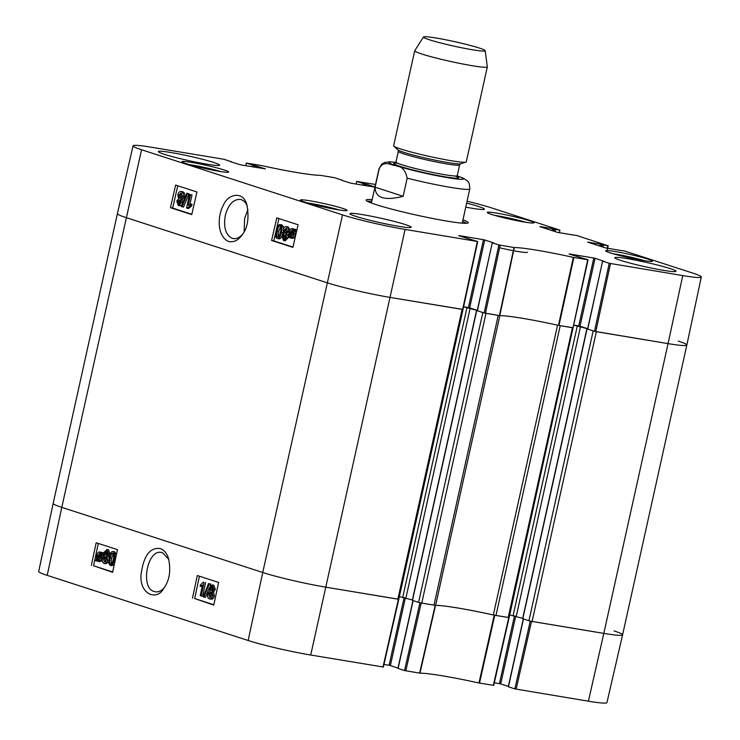 <?xml version="1.0" encoding="UTF-8"?>
<svg xmlns="http://www.w3.org/2000/svg" width="740" height="740" viewBox="0 0 740 740"><rect width="100%" height="100%" fill="white"/><g stroke="black" fill="none" stroke-linecap="round" stroke-linejoin="round"><path stroke-width="1.11" d="M164.326 587.625C161.468 590.89 158.471 592.278 155.326 591.787L154.299 591.528C139.98 588.217 147.269 548.877 161.524 552.484L162.56 552.734L168.803 559.403M530.265 621.101L514.864 688.894L588.411 701.196A45.889 3.284 12.5 0 0 606.939 702.621L622.59 634.837A46.5 3.321 -167.5 0 1 603.812 633.394L530.497 621.156M514.864 688.894L508.426 686.803L523.467 618.973M508.334 686.396L500.702 683.927L515.743 616.106M514.476 615.791L499.435 683.63L500.702 683.927M499.435 683.63L494.311 682.779M419.932 602.758L404.53 670.551L419.95 673.178A63.381 4.533 -167.5 0 1 478.974 682.992L493.534 685.342M404.53 670.551L398.092 668.461L413.133 600.63M397.99 668.054L390.368 665.584L405.4 597.763M404.142 597.448L389.101 665.288L390.368 665.584M389.101 665.288L383.968 664.437M398.74 599.252L326.127 587.236A46.5 3.321 -167.5 0 1 262.737 572.492L61.781 507.363A46.5 3.321 -167.5 0 1 53.169 503.413L38.702 571.456A45.889 3.284 12.5 0 0 47.203 575.359L248.159 640.489A45.889 3.284 12.5 0 0 310.726 655.039L383.2 666.999M509.083 617.595L494.218 615.162A62.771 4.486 12.5 0 0 435.518 605.403L420.163 602.813M613.978 630.887A46.5 3.321 -167.5 0 1 622.59 634.837A46.5 3.321 12.5 0 1 603.812 633.394L588.411 701.196M200.226 595.663L202.51 585.026L200.115 586.404L200.466 584.785L203.5 582.121L204.129 582.324L201.206 595.977L200.226 595.663M202.214 586.404L200.115 586.404M204.129 582.324L203.5 582.121M205.609 582.556L202.686 596.209L201.206 595.977M208.532 583.564L209.328 583.823L204 597.125L203.213 596.875L208.532 583.564L210.798 584.054L209.328 583.823M209.291 587.837L205.48 597.356L204 597.125M210.798 584.054L210.031 585.969M212.621 586.783L211.806 588.245L212.639 590.853M210.327 588.013L212.066 586.367L212.898 588.948L211.159 590.622L210.327 588.013L211.806 588.245M211.372 592.315L210.132 594.423L211.159 597.735M208.662 594.192L210.835 591.982L211.881 595.302L209.688 597.504L208.662 594.192L210.132 594.423M209.3 587.754L212.343 584.989L213.906 589.29L212.14 591.63L212.898 595.607C212.269 598.114 211.094 599.206 209.383 598.873C207.764 598.133 207.191 596.459 207.653 593.859L209.919 590.909L209.3 587.754M213.185 585.118L212.019 584.915L213.814 585.22L215.377 589.512L213.61 591.861L212.14 591.63M213.61 591.861L214.369 595.839C213.74 598.346 212.574 599.428 210.863 599.104M211.215 599.187L209.383 598.873M101.13 554.982L100.955 557.35L98.355 560.384L97.329 559.255L101.13 554.982M101.029 556.989L98.808 559.477L99.206 560.189L97.736 559.958M99.206 560.189L99.835 560.615M98.808 559.477L97.329 559.255M100.973 554.241L97.162 558.534L97.329 556.129L99.946 553.067L100.973 554.241M98.013 557.572L97.134 557.433M100.455 553.372L98.605 557.664M102.444 552.586L101.685 557.553C100.908 560.513 99.724 561.799 98.161 561.42L96.727 559.93L95.867 560.902L95.617 560.273L96.515 559.255L96.598 555.916C97.356 552.937 98.54 551.652 100.159 552.04L101.584 553.548L102.444 552.586L103.933 552.836M103.896 553.418L102.694 553.233M103.905 553.751L103.267 554.463L101.796 554.241M103.267 554.463L103.387 556.129M102.203 560.319L99.891 561.706L98.161 561.42M97.44 561.013L95.867 560.902M101.056 552.179L102.361 552.688M107.328 551.337L106.514 552.798L107.346 555.407M105.043 552.567L106.782 550.912L107.605 553.502L105.876 555.176L105.043 552.567L106.514 552.798M106.088 556.869L104.849 558.977L105.876 562.289M103.369 558.746L105.552 556.535L106.597 559.856L104.405 562.058L103.369 558.746L104.849 558.977M104.016 552.299L107.059 549.543L108.614 553.835L106.856 556.184L107.615 560.162C106.976 562.668 105.811 563.751 104.1 563.427C102.481 562.687 101.898 561.013 102.361 558.404L104.627 555.462L104.016 552.299M107.901 549.672L106.736 549.469L108.53 549.774L110.094 554.066L108.327 556.406L106.856 556.184M108.327 556.406L109.122 557.877M108.632 561.79L105.931 563.741L104.1 563.427M113.507 553.381L111.657 558.21C110.861 562.326 110.991 564.361 112.055 564.296M110.186 557.979L111.675 553.557L112.961 552.928C114.025 552.863 114.164 554.889 113.368 559.015C112.406 563.075 111.481 564.759 110.584 564.065C109.52 564.13 109.381 562.104 110.186 557.979L111.657 558.21M114.737 551.781L113.266 551.55C114.987 552.012 115.357 554.602 114.376 559.338C113.386 563.954 112.027 565.989 110.288 565.434L108.78 563.445L109.168 557.655C110.168 553.021 111.527 550.986 113.266 551.55L114.737 551.781L116.365 554.815M114.395 564.037L112.055 565.73L110.288 565.434M199.458 576.229L194.676 598.54L213.832 604.746M98.318 543.438L93.536 565.758L112.693 571.965M192.465 598.198L197.321 575.535L218.615 582.436L213.758 605.098L194.676 598.54M91.325 565.416L96.182 542.753L117.475 549.654L112.619 572.316L93.536 565.758M160.395 548.599C149.952 547.082 143.486 555.823 141.007 574.823C139.712 595.08 157.028 600.519 163.337 589.012C169.562 580.678 171.227 570.318 168.341 557.923C166.574 552.993 163.929 549.885 160.395 548.599M244.163 231.537L244.635 218.504L247.965 209.531M569.125 254.033L588.06 259.814L573.324 257.381A63.381 4.533 12.5 0 0 514.309 247.567L498.89 244.94L484.173 312.964L499.759 315.629A62.771 4.486 -167.5 0 1 558.46 325.387L573.186 327.764M569.153 253.922L593.795 258.019L578.736 325.933L580.003 326.229L595.062 258.315L593.795 258.019M595.062 258.315L604.09 261.322M602.785 261.192L609.224 263.283L594.516 331.307L587.726 329.106L602.61 261.118L604.108 261.248M618.714 250.203L624.523 250.98L692.797 273.106A45.889 3.284 -167.5 0 1 701.298 277A45.889 3.284 -167.5 0 1 682.761 275.585L609.224 263.283M618.751 250.018L619.399 250.314M587.791 242.193L605.44 247.909L619.417 250.24M587.81 242.082L600.316 244.163L599.881 246.115M601.13 246.513L601.583 244.459L600.316 244.163M601.583 244.459L602.249 244.672L601.796 246.735M603.035 247.132L603.516 244.968L602.249 244.672M603.516 244.968L607.817 245.68L607.253 248.298M570.799 234.673L576.617 235.45L607.817 245.68M570.845 234.488L571.493 234.784M539.876 226.662L557.534 232.388L571.511 234.71M539.904 226.551L552.41 228.632L551.975 230.584M553.224 230.982L553.677 228.928L552.41 228.632M553.677 228.928L554.343 229.141L553.881 231.204M555.13 231.602L555.611 229.437L554.343 229.141M555.611 229.437L559.912 230.149L559.348 232.767M467.06 201.234A45.889 3.284 -167.5 0 1 491.841 207.977L559.912 230.149M356.208 184.056L356.634 181.383L375.522 184.491M356.8 181.457L363.238 183.548L362.878 185.167M364.163 185.379L364.506 183.844L363.238 183.548M364.506 183.844L365.43 183.992L365.088 185.537M366.374 185.749L366.698 184.288L365.43 183.992M366.698 184.288L374.976 186.97M374.93 187.174L350.899 183.178L341.649 180.292M245.874 165.723L246.291 163.041L261.026 165.473A63.381 4.533 12.5 0 0 320.05 175.287L334.203 177.619L341.704 180.051M246.466 163.124L252.904 165.205L252.543 166.824M253.829 167.046L254.171 165.501L252.904 165.205M254.171 165.501L255.087 165.658L254.745 167.194M256.031 167.406L256.354 165.945L255.087 165.658M256.354 165.945L265.392 168.96M230.427 161.662L240.565 164.835L265.41 168.877M230.445 161.56L231.315 161.958M458.791 235.69L477.346 241.444L405.076 229.428A45.889 3.284 -167.5 0 1 342.509 214.878L141.562 149.748A45.889 3.284 -167.5 0 1 133.061 145.845A45.889 3.284 -167.5 0 1 151.589 147.26L223.869 159.276L231.37 161.709M458.809 235.579L483.451 239.677L468.401 307.59L469.669 307.886L484.719 239.973L483.451 239.677M484.719 239.973L493.756 242.979M484.173 312.964L477.393 310.763L492.276 242.775L493.774 242.905M492.442 242.85L498.89 244.94M224.266 170.006A23.948 1.711 -167.5 0 1 228.697 172.041A23.948 1.711 -167.5 0 1 204.952 168.526A23.948 1.711 -167.5 0 1 181.947 161.672A23.948 1.711 -167.5 0 1 198.292 163.633A23.948 1.711 -167.5 0 1 224.266 170.006M529.535 220.751A23.948 1.711 -167.5 0 1 533.966 222.786A23.948 1.711 -167.5 0 1 510.221 219.271A23.948 1.711 -167.5 0 1 487.216 212.417A23.948 1.711 -167.5 0 1 503.561 214.378A23.948 1.711 -167.5 0 1 529.535 220.751M647.972 259.148A23.948 1.711 -167.5 0 1 652.412 261.174A23.948 1.711 -167.5 0 1 628.658 257.668A23.948 1.711 -167.5 0 1 605.653 250.814A23.948 1.711 -167.5 0 1 622.007 252.775A23.948 1.711 -167.5 0 1 647.972 259.148M342.703 208.393A23.948 1.711 -167.5 0 1 347.143 210.428A23.948 1.711 -167.5 0 1 323.389 206.922A23.948 1.711 -167.5 0 1 300.385 200.068A23.948 1.711 -167.5 0 1 316.739 202.029A23.948 1.711 -167.5 0 1 342.703 208.393M213.777 162.486A31.385 2.248 -167.5 0 1 219.595 165.149A31.385 2.248 -167.5 0 1 188.469 160.552A31.385 2.248 -167.5 0 1 158.314 151.561A31.385 2.248 -167.5 0 1 179.746 154.133A31.385 2.248 -167.5 0 1 213.777 162.486M466.644 203.13A31.385 2.248 -167.5 0 1 478.595 206.506A31.385 2.248 -167.5 0 1 484.404 209.17A31.385 2.248 -167.5 0 1 465.756 207.135M670.227 268.62A31.385 2.248 -167.5 0 1 676.046 271.284A31.385 2.248 -167.5 0 1 644.919 266.687A31.385 2.248 -167.5 0 1 614.764 257.705A31.385 2.248 -167.5 0 1 636.187 260.267A31.385 2.248 -167.5 0 1 670.227 268.62M405.418 224.599A31.385 2.248 -167.5 0 1 411.227 227.263A31.385 2.248 -167.5 0 1 380.101 222.666A31.385 2.248 -167.5 0 1 349.946 213.684A31.385 2.248 -167.5 0 1 371.378 216.246A31.385 2.248 -167.5 0 1 405.418 224.599M372.155 199.689A52.309 3.737 12.5 0 0 366.18 200.392A52.309 3.737 12.5 0 0 375.8 204.545A52.309 3.737 12.5 0 0 430.773 218.115A52.309 3.737 12.5 0 0 468.059 222.981A52.309 3.737 12.5 0 0 462.944 219.817M315.268 205.008L330.549 208.421M620.481 255.744L635.817 259.167M502.099 217.366L517.38 220.779M196.831 166.62L212.112 170.034M477.291 310.356L469.669 307.886M468.401 307.59L463.601 306.795M133.061 145.845L117.41 213.629A46.5 3.321 12.5 0 0 126.022 217.579L326.978 282.717A46.5 3.321 12.5 0 0 390.368 297.462L462.842 309.422M594.516 331.307L668.054 343.619A46.5 3.321 12.5 0 0 686.831 345.053A46.5 3.321 12.5 0 0 678.219 341.103M587.625 328.699L580.003 326.229M578.736 325.933L573.944 325.137M499.602 247.771A23.948 1.711 12.5 0 0 527.444 252.22M190.587 194.759L188.154 205.369L190.578 203.99L190.208 205.609L187.118 208.264L186.489 208.06L189.607 194.435L192.049 195.018L189.94 204.222M190.208 205.609L191.669 205.868L192.039 204.258L190.578 203.99M191.669 205.868L188.589 208.523L187.118 208.264M192.049 195.018L189.607 194.435M182.086 206.821L181.291 206.562L186.813 193.288L187.608 193.547L182.086 206.821L183.548 207.08L189.07 193.806L187.608 193.547M189.07 193.806L186.813 193.288M180.338 202.381L178.571 204.027L177.776 201.447L179.533 199.772L180.338 202.381M181.004 200.031L179.246 201.706L180.042 204.286M182.096 196.211L179.885 198.422L178.876 195.101L181.106 192.909L182.096 196.211M181.642 193.251L180.338 195.36L181.346 198.681M181.365 202.64L178.275 205.396L176.768 201.104L178.571 198.773L177.859 194.796C178.525 192.298 179.718 191.216 181.429 191.54C183.048 192.28 183.603 193.954 183.104 196.553L180.791 199.495L181.365 202.64L182.817 202.899L182.262 199.754L180.791 199.495M182.068 204.693L180.024 205.729L178.275 205.396M182.281 191.697L182.9 191.808C184.519 192.548 185.074 194.213 184.575 196.812L182.262 199.754M292.911 230.02L291.125 233.313M289.516 235.079L289.729 232.712L292.374 229.696L293.392 230.825L289.516 235.079M289.673 235.82L293.558 231.546L293.354 233.933L290.69 236.985L289.673 235.82L291.135 236.079L292.152 237.253M293.438 233.544L291.135 236.079M288.165 237.466L288.989 232.517C289.821 229.557 291.014 228.272 292.587 228.66L294.011 230.14L294.89 229.178L295.131 229.807L294.206 230.825L294.085 234.154C293.29 237.124 292.078 238.41 290.459 238.021L289.044 236.504L288.165 237.466L289.747 237.614M293.604 228.836L294.909 229.456M295.131 229.807L296.601 230.066L294.89 229.178M296.601 230.066L295.676 231.084L294.206 230.825M295.676 231.084L295.556 234.413C294.751 237.383 293.539 238.668 291.921 238.28L290.459 238.021M285.557 237.485L283.79 239.131L282.995 236.55L284.752 234.885L285.557 237.485M286.223 235.144L284.465 236.819L285.261 239.39M287.314 231.324L285.104 233.526L284.095 230.214L286.325 228.013L287.314 231.324M286.861 228.364L285.557 230.473L286.565 233.785M286.584 237.753L283.494 240.509L281.986 236.217L283.79 233.877L283.078 229.909C283.744 227.411 284.937 226.32 286.648 226.653C288.267 227.393 288.822 229.058 288.322 231.666L286.01 234.599L286.584 237.753L288.054 238.012L285.242 240.833L283.494 240.509M287.499 226.801L286.334 226.579L288.119 226.912L289.978 230.001M288.748 234.182L287.481 234.858L286.01 234.599M287.481 234.858L288.175 236.55M288.156 237.429L288.054 238.012M280.469 232.083L278.915 236.495L277.611 237.124C276.538 237.179 276.427 235.163 277.287 231.047C278.305 226.995 279.257 225.321 280.146 226.015C281.219 225.95 281.32 227.966 280.469 232.083M280.71 226.496L278.749 231.306C277.898 235.422 278.009 237.447 279.082 237.383M277.287 238.493C275.558 238.039 275.225 235.45 276.279 230.723C277.324 226.116 278.721 224.09 280.46 224.646L281.949 226.634L281.478 232.406C280.414 237.031 279.017 239.066 277.287 238.493L278.758 238.752C280.488 239.325 281.885 237.29 282.948 232.665L281.478 232.406M281.422 224.821L280.201 224.581L281.921 224.904L283.42 226.893L283.54 228.531M177.776 185.777L172.661 208.088L191.827 214.295M278.915 218.559L273.8 240.87L292.966 247.077M196.933 191.984L191.753 214.6L170.459 207.69L175.639 185.083L196.933 191.984M170.459 207.69L172.661 208.088M298.072 224.766L292.892 247.382L271.599 240.482L276.779 217.865L298.072 224.766M271.599 240.482L273.8 240.87M242.47 234.395C239.529 237.605 236.476 239.002 233.294 238.595L232.258 238.354C225.608 234.931 223.304 227.245 225.33 215.294C228.383 204.49 233.322 199.199 240.139 199.402C243.229 199.967 245.597 202.177 247.253 206.035M228.494 241.499C233.6 242.47 237.947 240.537 241.527 235.699C247.641 228.586 249.408 218.208 246.809 204.564C242.951 190.171 227.365 194.324 223.369 205.341C218.115 213.906 215.978 235.385 228.494 241.499M367.614 201.419A50.912 3.645 -167.5 0 1 371.804 201.271M462.593 221.399A50.912 3.645 -167.5 0 1 466.329 223.304M375.106 187.192L379.121 169.081C382.959 160.21 390.128 164.641 394.929 165.594C401.45 165.825 405.529 170.015 407.167 178.174L403.152 196.285L375.106 187.192C375.161 197.996 384.513 201.021 403.152 196.285M479.326 48.054A31.617 2.257 -167.5 0 1 485.19 50.681A31.617 2.257 -167.5 0 1 453.833 46.102A31.617 2.257 -167.5 0 1 423.474 37A31.617 2.257 -167.5 0 1 445.425 39.719A31.617 2.257 -167.5 0 1 479.326 48.054M485.19 50.681L487.327 66.803A37.194 2.664 -167.5 0 1 487.327 66.877A37.194 2.664 -167.5 0 1 450.429 61.42A37.194 2.664 -167.5 0 1 414.696 50.773A37.194 2.664 -167.5 0 1 414.724 50.709L423.474 37M487.327 66.877L466.265 161.875A37.194 2.664 -167.5 0 1 465.913 162.134A37.194 2.664 -167.5 0 1 429.376 156.417A37.194 2.664 -167.5 0 1 393.846 146.159A37.194 2.664 -167.5 0 1 393.634 145.771L414.696 50.773M484.404 313.029L482.822 312.613L418.581 602.397L421.754 603.128L435.62 605.357L499.852 315.629M477.226 310.634L482.822 312.613M418.581 602.397L412.476 600.334M421.754 603.128L485.995 313.353L498.224 315.388L433.973 605.163M499.861 315.582L498.224 315.388M557.572 325.184L493.33 614.949L495.966 615.467L560.208 325.693L572.427 327.718L508.186 617.502L509.12 617.567L588.06 259.814M573.935 325.175L587.606 328.782M587.569 328.976L593.166 330.956L528.924 620.74L532.088 621.471L603.812 633.394L668.054 343.619A46.5 3.321 12.5 0 0 686.831 345.053L622.59 634.837M594.738 331.372L593.166 330.956M532.088 621.471L596.338 331.696L668.054 343.619L682.761 275.585M141.562 149.748L61.781 507.363A46.5 3.321 12.5 0 1 53.169 503.413L117.41 213.629A46.5 3.321 12.5 0 0 126.022 217.579L326.978 282.717A46.5 3.321 12.5 0 0 390.368 297.462L462.093 309.375L397.852 599.16L398.786 599.234L463.027 309.459M463.592 306.832L477.272 310.439M412.365 600.001L399.369 596.616M47.203 575.359L61.781 507.363L262.737 572.492A46.5 3.321 12.5 0 0 326.127 587.236L397.852 599.16M528.924 620.74L522.819 618.677M522.699 618.344L509.703 614.959M495.966 615.467L508.186 617.502M493.33 614.949A62.771 4.486 12.5 0 0 435.62 605.357M215.377 589.512L213.906 589.29M214.369 595.839L212.898 595.607M98.799 556.36L97.329 556.129M103.387 555.99L101.917 555.768M102.555 557.683L101.685 557.553M110.094 554.066L108.614 553.835M108.725 560.337L107.615 560.162M113.146 553.779L111.675 553.557M115.366 559.495L114.376 559.338M342.509 214.878L262.737 572.492L248.159 640.489M435.185 605.366L419.617 673.141M419.95 673.178L435.518 605.403M405.798 670.847L421.199 603.035M494.218 615.162L478.974 682.992M479.511 683.094L494.755 615.264M508.741 617.595L493.33 685.397M516.132 689.19L531.542 621.378M398.398 599.252L382.996 667.055M405.076 229.428L310.726 655.039M307.738 202.991A21.858 1.563 -167.5 0 1 339.244 209.975M613.007 253.737A21.858 1.563 -167.5 0 1 644.512 260.721M526.103 222.333L508.5 217.921L494.533 215.34A21.858 1.563 -167.5 0 1 526.066 222.333M189.301 164.604A21.858 1.563 -167.5 0 1 220.798 171.588M179.246 201.706L177.776 201.447M180.338 195.36L178.876 195.101M184.575 196.812L183.104 196.553M291.19 232.98L289.729 232.712M294.668 229.409L293.447 229.197M295.556 234.413L294.085 234.154M284.465 236.819L282.995 236.55M285.557 230.473L284.095 230.214M289.173 231.814L288.322 231.666M278.749 231.306L277.287 231.047M283.42 226.893L281.949 226.634M499.759 315.629L514.309 247.567M513.976 247.53L499.426 315.582M573.324 257.381L558.46 325.387M558.996 325.489L573.861 257.483M485.44 313.261L500.157 245.236M477.346 241.444L462.639 309.468M587.69 259.786L572.982 327.811M595.783 331.603L610.491 263.579M457.218 175.898L463.175 178.109L467.652 181.097L469.28 183.576L469.798 188.894A46.5 3.321 -167.5 0 1 407.167 178.174M457.218 175.963A38.129 2.729 -167.5 0 1 450.438 178.137A38.129 2.729 -167.5 0 1 401.099 167.203A38.129 2.729 -167.5 0 1 395.882 162.365M379.121 169.081A46.5 3.321 -167.5 0 1 379.01 168.766L371.415 203.038M397.972 149.906L398.351 151.349A31.385 2.248 -167.5 0 0 428.506 160.33A31.385 2.248 -167.5 0 0 459.632 164.928L460.585 163.79A32.31 2.312 -167.5 0 1 428.839 158.822A32.31 2.312 -167.5 0 1 397.972 149.906L393.846 146.159M459.632 164.928L457.255 175.658A31.385 2.248 -167.5 0 1 426.129 171.06A31.385 2.248 -167.5 0 1 395.974 162.069L398.351 151.349M457.487 176.916A33.245 2.377 -167.5 0 1 422.614 172.3A33.245 2.377 -167.5 0 1 397.63 163.216M476.708 310.634L412.467 600.408M587.042 328.976L522.801 618.751M577.348 325.748L513.107 615.523M580.521 326.479L516.279 616.263M467.014 307.405L402.764 597.18M470.178 308.136L405.936 597.92M523.291 618.908L508.26 686.729M493.71 685.425L509.111 617.623M383.366 667.082L398.777 599.28M412.948 600.566L397.917 668.387M339.281 209.984L321.669 205.563L307.701 202.982M220.835 171.588L203.232 167.175L189.264 164.595M644.549 260.73L626.937 256.308L612.97 253.728M477.217 310.689L492.276 242.775M463.018 309.496L477.726 241.471M587.56 329.032L602.61 261.118M608.197 245.708L607.152 250.555M701.298 277L686.831 345.053M395.9 162.31L389.647 161.792L384.291 162.587L381.711 164.188L379.01 168.766M469.798 188.894L462.204 223.166M460.585 163.79L465.913 162.134M397.695 163.244L395.012 163.216L395.974 162.069M457.255 175.658L457.644 177.101L455.202 176M586.866 328.893L522.625 618.677M476.532 310.55L412.291 600.334"/></g></svg>
